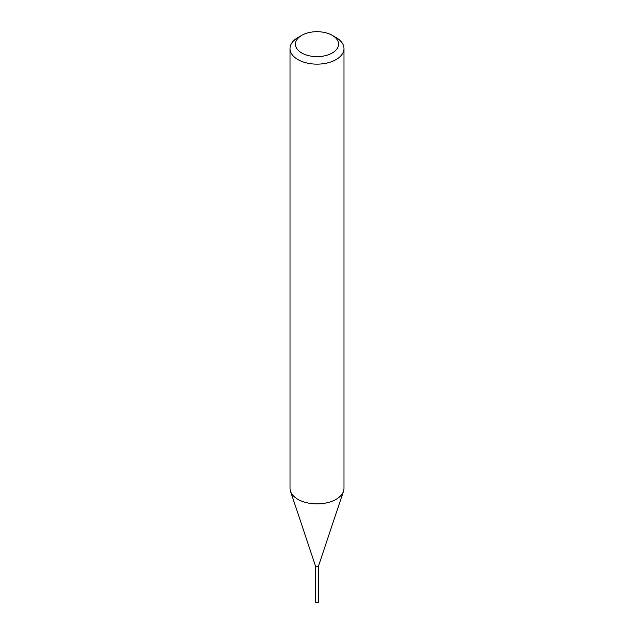 <?xml version="1.0" encoding="UTF-8"?>
<svg xmlns="http://www.w3.org/2000/svg" width="634" height="634" viewBox="0 0 634 634"><rect width="100%" height="100%" fill="white"/><g stroke="black" fill="none" stroke-linecap="round" stroke-linejoin="round"><path stroke-width="0.95" d="M315.296 565.631A1.712 0.991 0 0 0 315.288 565.726L315.288 601.603A1.712 0.991 0 0 0 316.342 602.514A1.712 0.991 0 0 0 318.213 602.3A1.712 0.991 0 0 0 318.712 601.603L318.712 565.726A1.712 0.991 0 0 0 318.704 565.631M315.288 565.726A1.712 0.991 0 0 0 316.342 566.637A1.712 0.991 0 0 0 318.213 566.424A1.712 0.991 0 0 0 318.712 565.726M315.296 565.433A1.712 0.991 0 0 0 315.288 565.536A1.712 0.991 0 0 0 315.787 566.233L315.946 566.328A1.482 0.856 0 0 0 318.054 566.328A1.482 0.856 0 0 0 318.125 566.281M315.946 566.328L315.787 566.233A1.712 0.991 0 0 0 318.213 566.233A1.712 0.991 0 0 0 318.712 565.536A1.712 0.991 0 0 0 318.704 565.433M301.736 52.979A21.588 12.466 0 0 0 332.264 52.979A21.588 12.466 0 0 0 332.264 35.353L336.083 37.557A26.985 15.581 0 0 1 343.985 48.572A26.985 15.581 0 0 1 327.326 62.964A26.985 15.581 0 0 1 297.917 59.588A26.985 15.581 0 0 1 290.015 48.572A26.985 15.581 0 0 1 297.917 37.557L301.736 35.353A21.588 12.466 0 0 0 301.736 52.979M290.015 48.572L290.015 488.299A26.985 15.581 0 0 0 290.499 491.255A26.985 15.581 0 0 0 297.917 499.315A26.985 15.581 0 0 0 324.909 503.198A26.985 15.581 0 0 0 343.501 491.255A26.985 15.581 0 0 0 343.985 488.299L343.985 48.572M315.288 565.314A1.712 0.991 0 0 0 315.32 565.496A1.712 0.991 0 0 0 315.787 566.011A1.712 0.991 0 0 0 317.499 566.257A1.712 0.991 0 0 0 318.68 565.496A1.712 0.991 0 0 0 318.712 565.314M336.083 37.557L332.264 35.353A21.588 12.466 0 0 0 301.736 35.353M318.68 565.496L343.501 491.255M315.32 565.496L290.499 491.255"/></g></svg>

